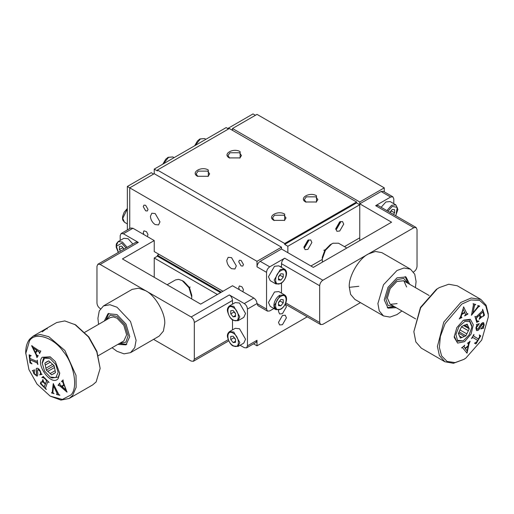<?xml version="1.0" encoding="UTF-8"?>
<svg xmlns="http://www.w3.org/2000/svg" width="514" height="514" viewBox="0 0 514 514"><rect width="100%" height="100%" fill="white"/><g stroke="black" fill="none" stroke-linecap="round" stroke-linejoin="round"><path stroke-width="0.77" d="M280.862 308.895C287.866 305.22 287.814 291.991 280.862 296.405C273.878 300.086 273.911 313.341 280.862 308.895M280.862 305.83L278.479 305.618L278.479 302.438L280.862 299.469L283.246 299.681L283.246 302.862L280.862 305.83L278.479 304.455M283.246 302.862L280.066 301.024L278.479 302.63M279.976 300.568L280.066 301.024M280.862 283.182C287.866 279.5 287.814 266.278 280.862 270.685C273.878 274.373 273.911 287.628 280.862 283.182M280.862 280.117L278.479 279.905L278.479 276.718L280.862 273.75L283.246 273.968L283.246 277.149L280.862 280.117L278.479 278.736M283.246 277.149L280.066 275.311L278.479 276.911M279.976 274.855L280.066 275.311M233.138 319.92C240.141 324.321 240.089 311.047 233.138 307.423C226.154 303.048 226.186 316.335 233.138 319.92M233.138 316.855L230.754 313.887L230.754 310.7L233.138 310.488L235.521 313.456L235.521 316.637L233.138 316.855L235.521 315.474M235.521 313.649L233.934 312.049L230.754 313.887M233.934 312.049L234.024 311.593M232.501 130.35L232.501 128.513L257 114.371L384.26 187.848L359.761 201.989L359.761 203.827L391.578 222.196L313.315 267.383L281.499 249.014L260.18 261.318C258.266 262.66 257.199 264.498 257 266.83L266.548 272.343L266.548 309.081L257 303.568C256.801 301.236 255.734 299.399 253.82 298.056L242.871 291.74L243.411 289.562L241.946 286.793L239.402 285.951L238.708 287.493L239.312 289.684L232.501 285.752L200.685 304.121L122.422 258.934L154.239 240.565L154.239 251.584L222.954 291.265M253.543 343.821L257 345.819L307.224 316.823M359.761 201.989L232.501 128.513M359.761 240.565L359.761 204.745L356.581 202.908L356.581 201.989L229.321 128.513L157.419 170.031L284.679 243.501L284.679 244.42L287.859 246.257L287.859 252.689M281.499 249.014L281.499 247.176L257 261.318L129.74 187.848L154.239 173.7L281.499 247.176M257 266.83L257 261.318M155.189 224.586C152.311 222.568 150.724 219.819 150.416 216.317L151.816 213.226L155.189 213.561L159.963 221.83L158.563 224.92L155.189 224.586M226.777 260.405L228.171 257.315L231.551 257.649L236.318 265.911L234.924 269.002L231.551 268.668C228.672 266.657 227.079 263.9 226.777 260.405M281.068 267.184L280.548 266.464M228.524 128.975L226.141 127.594L154.239 169.112L157.419 170.95L157.419 170.031M154.239 173.7L154.239 169.112M356.581 201.989L284.679 243.501M284.679 214.113L284.679 220.358L273.859 220.358C266.593 216.503 278.003 209.918 284.679 214.113M240.141 151.662L240.141 157.907L229.321 157.907C222.048 154.052 233.459 147.46 240.141 151.662M208.324 170.031L208.324 176.276L197.504 176.276C190.231 172.421 201.642 165.829 208.324 170.031M305.676 201.989L316.495 201.989L316.495 195.744C309.82 191.549 298.409 198.134 305.676 201.989L305.676 201.989M239.8 158.087L241.477 155.517L239.498 152.761L229.957 152.761L227.978 155.517L229.655 158.087M207.984 176.456L209.661 173.886L207.688 171.13L198.141 171.13L196.162 173.886L197.845 176.456M284.345 220.545L286.022 217.968L284.043 215.218L274.502 215.218L272.523 217.968L274.2 220.545M316.155 202.175L317.838 199.599L315.859 196.849L306.312 196.849L304.339 199.599L306.016 202.175M303.928 246.971L304.725 246.624L307.905 241.117L307.802 240.256M308.631 239.852L308.702 240.655L304.725 247.542L303.992 247.889M339.619 221.887L339.722 222.748L336.541 228.255L335.745 228.601M163.317 163.87L168.553 157.355L172.826 156.931L174.079 157.65M356.581 202.908L284.679 244.42M340.448 221.483L340.519 222.286L336.541 229.173L335.809 229.52M287.859 246.257L359.761 204.745M359.761 237.809L344.47 246.636M322.22 259.486L310.925 266.001M303.928 247.086L305.091 249.663L307.905 249.38L311.882 242.492L310.719 239.916L307.905 240.199L303.928 247.086M335.745 228.717L336.908 231.294L339.722 231.011L343.699 224.123L342.536 221.547L339.722 221.83L335.745 228.717M159.006 254.34L157.419 255.259L157.419 256.178L154.239 258.015L154.239 277.303M221.367 292.183L157.419 255.259M220.57 292.639L157.419 256.178M154.239 258.015L217.39 294.477M393.808 203.692L393.808 198.867L392.876 196.811L390.627 197.029L375.67 205.664L377.925 205.439L416.102 227.484L417.034 229.54L417.034 266.278C416.828 268.61 415.768 270.448 413.854 271.79L413.519 271.983M384.26 191.838L384.26 187.848M153.596 174.073L151.212 172.691L127.35 186.466L129.74 187.848L129.74 228.576M154.239 240.565L147.422 236.633L147.961 234.455L146.496 231.685L143.959 230.844L143.258 232.392L143.869 234.577L132.92 228.255L123.373 233.767L121.124 233.542L120.192 235.605L120.192 240.43M127.35 186.466L127.35 229.951M255.407 115.29L253.023 113.915L227.573 128.609M127.35 208.485L124.182 212.186L122.583 216.587L122.531 218.913L122.865 220.262L124.51 222.254L122.737 218.341L127.35 208.896M232.501 129.432L231.705 129.894M132.92 228.255L130.672 228.036L121.124 233.542M143.258 206.673L143.959 205.131L145.648 205.298L148.032 209.429L147.332 210.971L145.648 210.804L143.258 206.673M238.708 261.78L239.402 260.232L241.092 260.405L243.475 264.537L242.781 266.079L241.092 265.911L238.708 261.78M240.096 345.241L244.272 347.657L246.521 347.875L256.068 342.369L257 340.307L257 345.819M123.373 233.767L138.33 242.402L136.075 242.178L97.898 264.222L100.146 264.447L145.648 290.712C155.087 295.177 165.585 313.36 164.737 323.775L163.394 331.112L159.141 336.13L130.511 352.662L124.035 353.838L117.012 351.325L112.071 347.721M132.85 244.041L128.147 238.727L123.874 238.303L118.143 241.612L116.376 245.525M97.898 264.222L96.966 266.278L96.966 303.016C97.172 305.348 98.232 307.186 100.146 308.528L100.481 308.721M153.551 339.362L191.144 361.066L193.392 361.284L194.324 359.228L228.21 339.658M246.521 347.875L247.452 345.819L257 340.307M98.572 324.347L97.923 318.262L99.26 310.925L103.513 305.907L132.149 289.376L138.619 288.2L145.648 290.712L191.144 316.977C193.058 318.32 194.119 320.158 194.324 322.49L194.324 359.228M103.513 305.907L109.983 304.731L117.012 307.243L130.511 321.494L136.101 340.307L134.758 347.644L130.511 352.662M117.809 344.412L126.007 344.875L129.74 336.631L126.007 324.09L117.012 314.587L108.011 313.701L104.31 321.032M108.846 313.302L105.903 320.113M253.82 298.056L244.272 303.568L229.321 294.933C231.242 296.276 232.302 298.114 232.501 300.446L232.501 304.166M232.501 319.792L232.501 329.885M143.869 234.577L147.422 236.633M239.312 289.684L242.871 291.74M244.272 303.568C246.193 304.911 247.253 306.749 247.452 309.081L247.452 345.819M238.046 320.71L233.324 320.331C230.972 319.412 229.058 316.495 227.573 311.561C226.976 309.389 227.618 307.5 229.501 305.901L235.226 302.592L239.498 303.016L245.544 313.489L243.777 317.401L238.046 320.71L239.82 316.797L233.774 306.325L229.501 305.901L227.728 309.813M233.774 345.999L238.046 346.423L243.777 343.121L245.544 339.201L239.498 328.735L235.226 328.311L229.501 331.62C227.618 333.213 226.976 335.102 227.573 337.28C229.058 342.208 230.972 345.132 233.324 346.044L238.046 346.423L239.82 342.51L233.774 332.038L229.501 331.62M247.452 309.081L257 303.568L257.932 305.631L267.479 311.137L266.548 309.081M285.231 304.192L286.426 306.781L282.449 313.675L279.642 313.951L278.479 311.375L278.614 310.09M278.479 322.4L282.449 315.506L285.264 315.23L286.426 317.806L282.449 324.694L279.642 324.97L278.479 322.4M392.876 196.811L383.328 191.298L381.08 191.523L359.761 203.827M358.811 286.304L349.269 287.332M266.548 272.343C266.747 270.011 267.807 268.173 269.728 266.83L284.679 258.195C282.758 259.538 281.698 261.375 281.499 263.708L319.676 285.752L319.676 322.49L320.607 324.546L322.856 324.328L360.449 302.624M281.499 293.147L281.499 283.053M281.499 267.428L281.499 263.708M273.904 308.503L269.728 310.919L267.479 311.137M279.777 295.261C274.836 297.959 271.591 307.295 275.954 309.685L270.223 306.383L268.456 302.47L274.502 291.997L278.774 291.573L284.499 294.882L280.226 295.306L274.18 305.772L275.954 309.685L280.226 309.261M286.272 273.075L284.499 269.163C288.862 271.553 285.617 280.895 280.676 283.593L275.954 283.972L270.223 280.663L268.456 276.75L274.502 266.278L278.774 265.854L284.499 269.163L280.226 269.587L274.18 280.059L275.954 283.972L280.226 283.548M286.272 298.795L284.499 294.882C288.862 297.272 285.617 306.607 280.676 309.306L275.954 309.685M401.929 310.989L396.988 314.587L389.965 317.099L383.489 315.93L354.859 299.392L350.606 294.374L349.263 287.037C348.415 276.622 358.913 258.439 368.352 253.974L375.381 251.462L381.851 252.637L410.487 269.169L414.74 274.187L416.077 281.524L415.428 287.609M319.676 285.752C319.881 283.42 320.942 281.582 322.856 280.239L413.854 227.708L416.102 227.484M383.489 315.93L379.242 310.906L377.899 303.568L383.489 284.756L396.988 270.505L404.017 267.993L410.487 269.169M409.69 284.293L405.989 276.962L396.988 277.849L387.993 287.352L384.26 299.893L387.993 308.137L396.191 307.674M408.097 283.375L405.154 276.564M387.228 307.616L394.604 306.755M397.624 208.787L395.857 204.874L390.126 201.565L385.853 201.989L381.15 207.303M119.704 343.313L125.885 342.176L128.147 335.713L124.883 324.739L117.012 316.425L110.285 315.153L106.205 319.939M126.772 344.354L119.396 343.493M126.65 334.852L123.829 325.349L117.012 318.153M98.354 355.643L123.855 340.923L126.65 334.794M117.057 318.185L113.446 316.939L110.356 317.543L84.855 332.262M167.146 284.756L175.486 279.937L178.576 279.34L182.232 280.605L188.972 287.718L191.78 297.137L191.645 298.897M191.78 297.137L191.78 295.306L189.441 287.454L183.826 281.524L182.232 280.605M50.199 396.146L60.922 400.085L69.152 398.478L92.693 384.89L96.131 381.941L100.146 368.409L96.915 351.403L88.858 336.966L75.648 324.874L64.79 320.922L56.701 322.541L33.153 336.137L29.716 339.086C27.069 342.401 25.732 346.905 25.7 352.61L28.932 369.624L36.989 384.054L50.199 396.146L62.361 399.436L70.829 395.022C78.289 388.224 74.202 364.375 63.408 351.66C53.79 337.499 35.177 331.466 29.568 340.692L25.7 353.716M100.146 368.409L96.793 351.884L88.421 336.888L74.697 324.328M42.18 331.89L46.119 328.941C46.98 328.195 47.333 328.221 47.166 329.011M69.152 398.478L72.59 395.529L76.136 387.357L76.014 375.361L64.873 350.477L48.746 336.664L40.156 334.453L33.153 336.137M31.193 355.759L30.352 355.765L29.844 357.057L29.985 358.438L36.108 361.091L37.014 361.297L37.355 360.308L37.785 364.471L37.13 363.019L36.25 362.479L30.127 359.832L30.435 362.029L31.849 363.828L29.96 362.903L29.137 354.872L31.007 355.579L30.255 355.791M37.162 361.214L37.304 360.121M49.113 382.461L48.29 381.806L47.449 382.532L45.438 388.134L46.221 389.483L40.375 383.611L40.914 381.96L41.377 383.958L44.217 386.926L45.328 384.119L42.726 381.754L41.859 382.069L42.835 379.583L43.819 382.05L45.483 383.727L46.408 381.382L46.099 379.955L44.808 378.657L43.157 377.572L41.833 377.617L43.195 376.486L49.029 382.358L47.905 381.857M45.328 384.119L42.88 381.664L42.058 382.275M59.83 384.466L61.847 386.342L63.73 384.517L62.599 381.806L61.455 381.51L62.978 380.032L63.479 382.667L66.981 392.111L59.907 385.995L58.018 385.269L59.746 383.168L59.83 384.466M53.848 393.454L51.445 392.812L52.004 392.638L52.312 391.649L53.231 383.662L58.667 394.232L59.752 395.285L56.566 394.437L57.24 393.711L53.507 385.93L52.865 392.503L53.848 393.454M56.508 394.161L57.395 393.615L53.507 385.93M51.445 392.812L52.165 392.548L52.473 391.552L53.392 383.572M42.103 374.295L39.796 374.757C40.857 374.064 40.966 372.849 40.118 371.108L38.075 369.425L37.419 370.678C38.017 373.839 37.888 375.67 37.04 376.171L33.898 373.729L33.121 371.281L32.369 370.613L34.554 369.874L34.271 373.594L36.134 375.079L36.5 374.577L36.34 372.033C35.916 369.527 36.102 368.281 36.899 368.294C38.03 368.063 39.141 368.936 40.24 370.922L41.223 373.781L41.949 374.391L39.636 374.847C40.702 374.153 40.805 372.939 39.957 371.198L37.907 369.521M37.22 376.094L34.059 373.639L33.275 371.192L32.523 370.517M36.134 375.079L36.661 374.481L36.5 371.937C36.076 369.438 36.263 368.191 37.059 368.204M39.27 352.251L37.175 350.689L35.691 353.028L37.072 355.669L38.152 355.739L36.944 357.635L36.153 354.936L31.65 345.8L39 350.651L40.824 351.017L39.507 353.619L39.43 352.161L37.175 350.689M37.072 355.669L37.965 355.508M58.236 378.445L59.74 373.37L55.345 361.548L50.199 356.838L42.161 357.275C35.081 364.831 52.042 387.164 58.236 378.445M37.94 364.381L37.291 362.923L36.41 362.389L30.127 359.832M32.009 363.732L30.114 362.807L29.298 354.776M44.217 386.926L45.489 384.022M42.219 382.185L42.88 381.664L42.013 381.979L42.996 379.493M45.483 383.727L46.568 381.292L46.254 379.865L43.317 377.482L41.994 377.527L43.356 376.396M46.382 389.394L40.535 383.515L41.075 381.87M63.73 384.517L62.753 381.716L61.616 381.42L63.138 379.942M61.847 386.342L63.89 384.427M67.135 392.021L60.067 385.905L58.172 385.179L59.907 383.071M65.908 389.631L64.128 385.05L65.908 389.631M65.747 389.728L62.316 386.746L63.967 385.14M54.06 393.634L51.657 392.998L52.165 392.548L51.599 392.722M59.913 395.195L56.726 394.347L57.395 393.615L56.669 394.071M36.288 374.989L36.661 374.481L36.288 374.989M37.233 355.579L38.12 355.418L37.233 355.579M37.104 357.538L36.308 354.846L31.907 345.549M39.668 353.529L39.43 352.161M35.389 352.418L36.86 350.265L33.179 347.92L36.7 350.362L35.389 352.418L33.179 347.92M42.251 362.826L43.626 357.699L50.603 357.082M59.733 372.894L58.365 377.103L51.94 377.989L50.199 377.045L44.583 371.121L42.244 363.269L44.564 358.123L50.186 358.669L55.814 364.599L58.153 372.438L55.827 377.597L50.199 377.045M54.092 365.602L48.766 360.886L46.71 361.817L44.872 363.147L46.305 370.119L51.631 374.828L55.525 372.573L54.092 365.602L46.305 370.119M44.872 363.147L47.699 361.509M45.913 368.204L52.64 364.317M50.237 362.19L45.264 365.062M45.939 362.524L48.772 360.892M50.166 373.537L55.133 370.671M54.49 367.529L47.77 371.41M53.687 373.896L54.452 373.19L52.698 374.211M407.795 283.201L403.715 278.415L396.988 279.687L389.117 288.001L385.853 298.975L388.115 305.438L394.296 306.582M406.625 286.985L403.805 280.74L396.988 281.415L390.171 288.611L387.35 298.114L390.171 304.352L397.084 303.62M387.35 298.056L390.145 304.185L415.646 318.905M429.145 295.524L403.644 280.805L396.943 281.447M322.355 262.159L322.304 258.889L325.413 250.331L331.768 243.867L333.033 243.238L338.514 243.199L346.854 248.018M331.768 243.867L330.174 244.786L324.88 250.177L322.291 257.308L322.22 260.405M488.3 316.977L488.216 314.716L485.769 305.914L479.652 300.401L470.933 299.945L461.803 304.082L445.124 323.602L440.363 336.419L439.386 347.528L441.597 355.894L447.09 361.451L455.096 362.588L463.801 359.408L465.8 358.162L481.714 340.082L488.3 316.977L488.216 313.527L486.09 305.175L480.847 299.399L457.299 285.803L448.754 284.236L439.303 287.589L436.354 289.388L420.439 307.468L413.854 331.671M439.303 287.589L437.228 288.881L420.638 307.777L413.854 331.678L415.852 341.939L421.307 348.151L444.848 361.74L453.457 363.308L463.801 359.408M480.847 299.399L471.209 297.985L460.769 302.476L443.781 322.105L437.414 346.455L439.393 355.527L444.848 361.74M479.44 334.967L480.706 335.88L475.996 343.93L474.608 343.236L476.793 341.739L477.602 340.352L473.079 337.64L472.36 337.473L471.492 338.559L473.934 334.383L473.58 335.841L474.094 336.368L478.418 338.957L479.626 336.754L479.44 334.967M473.124 337.672L472.514 337.563L471.839 338.315M483.745 314.864L482.942 311.914L479.89 314.748L480.879 317.087L481.965 316.765L479.266 319.271L479.98 316.804L479.466 315.14L476.921 317.511L476.247 318.937L476.651 320.222L477.564 321.295L478.919 321.237L476.78 322.381L474.962 316.553L475.546 317.016L476.671 316.361L482.55 310.713L482.691 309.37L484.509 315.204L482.768 316.65L483.745 314.864M475.013 316.271L475.392 316.92M477.108 321.141L477.564 321.295M461.694 314.549L460.801 317.17L461.906 317.543L459.355 318.789L460.672 316.406L463.667 306.961L466.545 313.026L467.123 313.848L467.946 313.983L464.759 315.859L465.575 314.555L464.836 312.698L461.694 314.549L461.019 317.446M477.769 305.47L479.742 306.087L478.065 307.269L471.473 315.236L473.471 304.744L473.105 303.697L475.72 304.513L474.544 305.252L472.931 313.013L478.097 306.415L477.769 305.47M483.558 322.657L484.047 324.957L483.141 327.405L483.597 328.163L480.892 328.928L483.745 325.189L482.897 323.717L480.584 326.782C479.286 329.288 478.245 330.541 477.448 330.541L476.497 330.47L475.906 327.938L476.889 325.079L476.581 324.475L479.266 323.717L476.382 327.656L477.268 329.326L478.573 328.157C480.153 324.983 481.541 323.145 482.736 322.631L483.642 322.696L484.207 325.047L483.301 327.502L483.648 327.887M476.645 329.23L477.268 329.326M476.889 325.079L476.529 324.752M483.308 323.724L482.016 324.135L480.423 326.692C479.132 329.198 478.084 330.451 477.294 330.451L476.42 330.425M468.582 343.217L467.541 343.153L470.092 341.469L468.999 343.937L467.02 353.221L462.606 347.702L461.611 347.92L464.727 345.299L464.02 346.667L465.041 348.216L468.145 345.851L468.382 343.005M463.024 320.588L456.824 327.63L454.26 336.631L454.286 337.512L457.627 343.089L464.579 341.656L471.081 334.049L473.317 324.732L470.316 319.303L463.801 320.1L463.024 320.588M479.286 334.877L480.545 335.783L475.835 343.834L474.448 343.146M473.882 334.82L473.42 335.745L473.94 336.272L478.418 338.957M479.89 314.748L480.719 316.997M482.942 311.914L479.729 314.658M481.74 316.47L479.112 319.181M479.466 315.14L476.761 317.414L476.092 318.847L477.403 321.205M478.695 320.922L476.619 322.291M482.53 309.28L484.349 315.114L482.678 316.772M464.836 312.698L461.533 314.459M461.745 317.202L459.201 318.95M463.506 306.871L467.046 313.791M467.785 313.643L464.598 315.769M463.095 309.255L461.88 313.925L463.095 309.255M463.255 309.344L464.65 312.3L461.88 313.925M479.742 306.087L478.9 306.177L477.904 307.173L471.312 315.146M475.559 304.423L474.383 305.162L472.931 313.013M483.488 327.797L483.141 327.405L483.436 328.073L480.731 328.838M483.231 323.672L482.736 323.627M476.729 324.989L476.369 324.662L476.729 324.989M479.112 323.621L476.221 327.566L477.114 329.23M464.566 345.209L463.859 346.577L465.041 348.216M468.421 343.121L467.419 343.294M469.899 341.148L468.845 343.847L466.86 353.124M462.529 347.663L461.585 347.747M468.029 346.462L465.138 348.447L467.149 350.946L465.298 348.537L468.029 346.462L467.149 350.946M463.397 320.344L469.353 320.042L471.756 325.613L471.685 327.791L469.096 334.922L463.801 340.307L462.748 340.833L457.479 340.345L455.918 334.453L458.976 326.608L464.855 321.411L469.738 321.584L471.756 326.531M463.801 340.307L463.005 340.763L456.663 341.283L454.267 336.156M458.34 333.432L460.435 338.103L465.902 335.796L469.263 328.812L467.168 324.141L461.707 326.448L458.34 333.432M459.24 335.912L461.938 337.467M468.338 330.727L461.533 326.801M463.602 325.548L469.263 328.812M459.901 329.885L466.821 333.875M465.902 335.796L459.092 331.864M464.399 336.426L458.527 333.04M467.74 325.42L466.217 324.54M463.801 325.426L464.457 325.099L468.691 327.527M127.125 247.35L122.422 242.036L118.143 241.612L116.505 243.604L116.17 244.953L116.222 247.273L118.297 252.445M195.134 145.501L200.37 138.986L204.643 138.562L205.896 139.288M395.703 215.707L397.881 209.468L395.857 204.874L391.578 205.298L386.875 210.612M190.186 287.037L189.448 287.467L190.186 287.037M325.073 249.875L323.814 250.299L325.073 249.875M234.024 337.306L233.934 337.762L235.521 339.368M230.754 339.6L233.138 342.568L235.521 342.356L235.521 339.176L233.138 336.207L230.754 336.419L230.754 339.6L233.934 337.762M233.138 342.568L235.521 341.193M233.138 345.633C240.141 350.04 240.089 336.76 233.138 333.143C226.154 328.767 226.186 342.048 233.138 345.633M122.673 247.305L122.576 247.761L124.009 249.149M124.17 249.168L121.786 246.2L119.396 246.412L119.396 249.592L122.576 247.761M119.396 249.592L120.61 251.108M126.033 247.979L121.786 243.135L116.376 246.257L118.438 252.361M389.991 212.411L391.424 211.023L391.327 210.567M391.424 211.023L394.604 212.854L394.604 209.673L392.214 209.461L389.83 212.43M393.39 214.37L394.604 212.854M395.562 215.623L396.043 214.852L397.213 207.367L392.214 206.397L387.967 211.241M194.324 322.49L232.501 300.446M191.144 316.977L229.321 294.933M138.33 242.402L100.146 264.447M319.676 322.49L285.79 302.926M413.854 227.708L375.67 205.664M284.679 258.195L322.856 280.239M260.18 261.318L269.728 266.83M381.08 191.523L390.627 197.029M194.645 145.783L197.543 140.881L199.92 138.941L204.643 138.562M162.829 164.152L165.726 159.25L168.104 157.31L172.826 156.931M124.51 222.254L127.35 223.892M228.743 340.878L193.392 361.284M285.257 304.14L320.607 324.546M42.244 362.351L42.244 363.269"/></g></svg>
